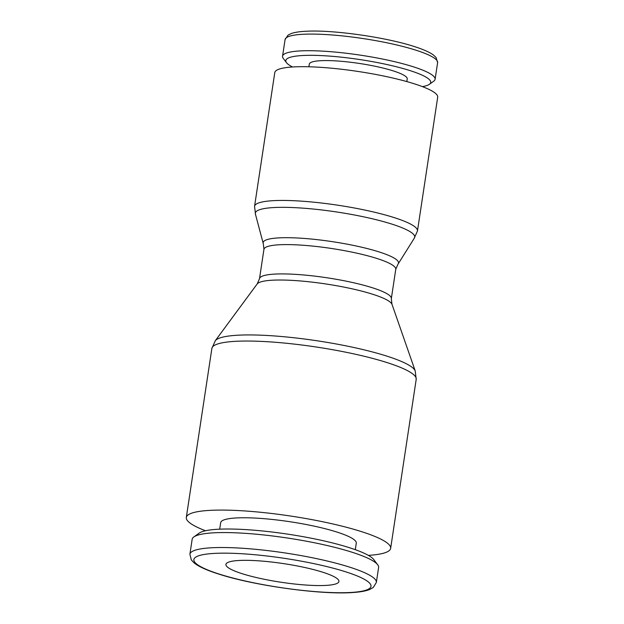 <?xml version="1.0" encoding="UTF-8"?>
<svg xmlns="http://www.w3.org/2000/svg" width="624" height="624" viewBox="0 0 624 624"><rect width="100%" height="100%" fill="white"/><g stroke="black" fill="none" stroke-linecap="round" stroke-linejoin="round"><path stroke-width="0.94" d="M368.363 555.376A103.327 16.996 -171.4 0 0 390.647 548.363A103.327 16.996 -171.4 0 0 329.105 523.115A103.327 16.996 -171.4 0 0 216.746 510.12A103.327 16.996 -171.4 0 0 186.311 517.46A103.327 16.996 -171.4 0 0 205.522 530.751M211.879 348.418A103.327 16.996 -171.4 0 1 242.315 341.078A103.327 16.996 -171.4 0 1 386.841 362.513A103.327 16.996 -171.4 0 1 416.208 379.322L415.202 370.89A101.54 16.7 -171.4 0 0 386.568 356.031A101.54 16.7 -171.4 0 0 244.538 334.971A101.54 16.7 -171.4 0 0 215.335 340.665L211.879 348.418L186.311 517.46M415.241 370.984L392.012 304.372A68.453 11.263 -171.4 0 0 391.966 304.255A68.453 11.263 -171.4 0 0 372.661 294.239A68.453 11.263 -171.4 0 0 276.923 280.043A68.453 11.263 -171.4 0 0 257.236 283.873A68.453 11.263 -171.4 0 0 257.158 283.975L215.272 340.743M274.786 72.571A82.376 13.549 8.6 0 1 299.052 66.721A82.376 13.549 8.6 0 1 388.627 77.08A82.376 13.549 8.6 0 1 437.689 97.204L417.464 230.95A82.376 13.549 8.6 0 0 394.048 217.558A82.376 13.549 8.6 0 0 278.827 200.468A82.376 13.549 8.6 0 0 254.561 206.318L274.786 72.571M263.944 249.35L263.312 243.703A68.453 11.263 8.6 0 1 263.211 243.399L255.403 214.055A80.59 13.26 8.6 0 1 279.076 207.363A80.59 13.26 8.6 0 1 391.802 224.078A80.59 13.26 8.6 0 1 414.367 238.095L398.229 263.819A68.453 11.263 8.6 0 1 398.042 264.077L395.772 269.287L391.334 298.607A66.667 10.967 -171.4 0 0 372.388 287.758A66.667 10.967 -171.4 0 0 279.146 273.936A66.667 10.967 -171.4 0 0 259.506 278.671L263.944 249.35A66.667 10.967 8.6 0 1 283.577 244.616A66.667 10.967 8.6 0 1 376.826 258.445A66.667 10.967 8.6 0 1 395.772 269.287M263.211 243.399A68.453 11.263 8.6 0 1 283.319 237.721A68.453 11.263 8.6 0 1 379.064 251.917A68.453 11.263 8.6 0 1 398.229 263.819M292.523 66.979A73.281 12.051 8.6 0 1 286.517 62.696L283.304 58.469A77.142 12.691 8.6 0 1 282.555 56.215A77.142 12.691 8.6 0 1 305.276 50.739A77.142 12.691 8.6 0 1 389.158 60.442A77.142 12.691 8.6 0 1 435.1 79.287A77.142 12.691 8.6 0 1 433.719 81.214L429.406 84.302A73.281 12.051 8.6 0 1 422.401 86.619M286.517 62.696A73.281 12.051 8.6 0 1 307.39 55.349A73.281 12.051 8.6 0 1 392.535 65.816A73.281 12.051 8.6 0 1 429.406 84.302M308.888 66.776L309.293 64.108A49.522 8.143 8.6 0 1 323.879 60.59A49.522 8.143 8.6 0 1 377.731 66.823A49.522 8.143 8.6 0 1 407.222 78.92L406.817 81.588M322.093 585.546A57.143 9.399 8.6 0 1 259.958 578.362A57.143 9.399 8.6 0 1 225.927 564.4A57.143 9.399 8.6 0 1 242.759 560.344A57.143 9.399 8.6 0 1 322.678 572.192A57.143 9.399 8.6 0 1 338.926 581.49A57.143 9.399 8.6 0 1 322.093 585.546M376.342 582.442L378.604 567.489A94.279 15.506 -171.4 0 0 377.684 564.736A94.279 15.506 -171.4 0 0 315.159 542.911A94.279 15.506 -171.4 0 0 219.929 532.6A94.279 15.506 -171.4 0 0 193.853 536.936A94.279 15.506 -171.4 0 0 192.161 539.292L189.899 554.245A94.279 15.506 -171.4 0 1 217.667 547.552A94.279 15.506 -171.4 0 1 349.541 567.107A94.279 15.506 -171.4 0 1 376.342 582.442L373.285 587.457L369.556 589.547C365.797 591.014 360.516 591.989 353.738 592.449C322.592 595.117 254.545 585.796 218.595 574.018C206.981 570.359 198.83 566.67 194.15 562.934L191.334 559.946L189.899 554.245M377.684 564.736L373.768 559.572A89.567 14.734 -171.4 0 0 314.371 538.84A89.567 14.734 -171.4 0 0 223.899 529.043A89.567 14.734 -171.4 0 0 199.126 533.161L193.853 536.936M219.695 529.168L220.685 522.655A68.57 11.279 8.6 0 1 240.88 517.787A68.57 11.279 8.6 0 1 315.44 526.414A68.57 11.279 8.6 0 1 356.281 543.161L355.29 549.674M282.555 56.215L285.067 39.593A77.142 12.691 8.6 0 1 307.796 34.109A77.142 12.691 8.6 0 1 415.685 50.115A77.142 12.691 8.6 0 1 437.611 62.657L435.1 79.287M219.32 574.119A89.567 14.734 -171.4 0 0 344.604 592.699A89.567 14.734 -171.4 0 0 345.524 571.763A89.567 14.734 -171.4 0 0 220.249 553.192A89.567 14.734 -171.4 0 0 219.32 574.119M391.334 298.607L391.966 304.255M414.149 238.391L417.464 230.95M285.067 39.593L288.015 35.155L291.26 33.532C294.941 32.245 300.253 31.465 307.219 31.2C333.902 29.851 386.092 37.323 414.141 46.488C423.197 49.351 429.663 52.213 433.54 55.084L436.09 57.517L437.611 62.657M254.561 206.318L255.52 214.406M257.236 283.873L259.506 278.671M416.208 379.322L390.647 548.363"/></g></svg>
